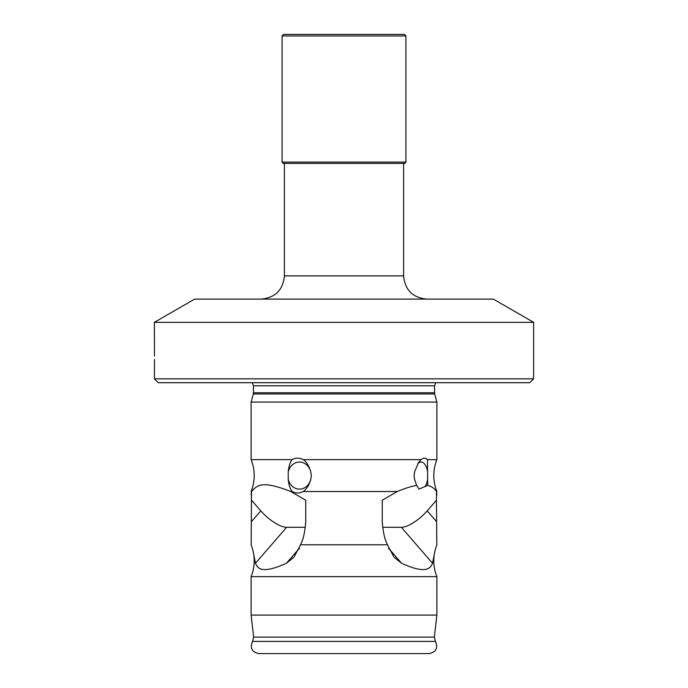 <?xml version="1.0" encoding="UTF-8"?>
<svg xmlns="http://www.w3.org/2000/svg" width="688" height="688" viewBox="0 0 688 688"><rect width="100%" height="100%" fill="white"/><g stroke="black" fill="none" stroke-linecap="round" stroke-linejoin="round"><path stroke-width="1.03" d="M533.63 322.345L154.37 322.345L194.618 299.108L493.382 299.108L533.63 322.345L533.63 378.83L154.37 378.83L154.508 361.26M154.516 359.48C154.353 369.516 154.353 369.516 154.516 359.48C154.353 349.444 154.353 349.444 154.516 359.48L154.508 361.166M154.37 322.345L154.49 356.083M154.37 378.83L158.24 382.7L529.76 382.7L533.63 378.83M252.255 382.7L253.442 385.796L434.558 385.796L434.558 392.771L253.442 392.771L253.287 393.975L434.713 393.975L436.88 402.05L251.12 402.05L251.12 459.644L292.09 459.644C290.035 462.439 288.745 466.481 288.238 471.779L288.238 479.381C288.728 484.627 290.009 488.678 292.09 491.516C295.659 493.485 299.383 493.485 303.253 491.516L397.243 491.516L382.244 500.236L382.244 521.521C382.949 531.652 384.687 539.409 387.456 544.784L300.544 544.784C303.322 539.358 305.059 531.6 305.756 521.521L305.756 500.236L290.757 491.516C260.494 479.699 257.174 485.78 251.473 491.516L251.18 544.784L252.969 550.495L255.463 563.274C257.708 568.099 260.976 574.712 286.423 563.274L294 557.16L300.544 544.784M251.473 491.516L251.12 494.99M292.09 491.516L290.757 491.516M436.88 494.99L436.527 491.516C434.635 488.514 431.694 486.485 427.695 485.418L427.463 459.644C425.571 457.675 423.43 457.675 421.022 459.644L303.253 459.644C299.383 457.675 295.659 457.675 292.09 459.644M382.614 527.3L401.379 527.3A23.22 8.213 139.1 0 0 427.205 510.874L436.424 500.236L436.527 491.516M436.424 500.236L436.82 544.784L435.031 550.495C432.898 559.413 433.517 568.133 436.88 576.656L251.12 576.656C254.483 568.133 255.102 559.413 252.969 550.495M251.12 576.656L251.12 615.089L436.88 615.089L436.88 576.656M436.88 402.05L436.88 459.644L427.463 459.644M387.456 544.784L394 557.16L401.577 563.274C426.397 574.549 430.421 568.297 432.537 563.274L435.031 550.495M421.022 459.644L418.528 462.611L414.589 471.779L414.09 475.58L414.589 479.381L416.644 485.418C411.983 486.115 405.516 488.145 397.243 491.516M416.644 485.418L418.958 489.125L427.695 485.418M303.253 491.516C306.925 488.652 309.419 484.61 310.752 479.381L311.354 475.58L310.752 471.779C308.998 465.819 306.495 461.777 303.253 459.644M427.583 479.381A13.545 6.777 -90 0 1 424.978 486.665M427.583 471.779A13.545 6.777 90 0 0 421.082 462.035A13.545 6.777 90 0 0 417.719 463.832M310.752 479.381A13.545 11.73 90 0 1 299.495 489.125A13.545 11.73 90 0 1 288.238 479.381M310.752 471.779A13.545 11.73 -90 0 0 299.495 462.035A13.545 11.73 -90 0 0 288.238 471.779M252.539 641.397C249.77 647.993 251.877 652.061 258.86 653.6L429.14 653.6C436.123 652.061 438.23 647.993 435.461 641.397L252.539 641.397L253.631 637.122L251.12 615.089M251.576 500.236L260.795 510.874A23.22 8.213 -139.1 0 0 286.621 527.3L305.386 527.3M282.08 35.948L405.92 35.948L404.372 34.4L283.628 34.4L404.372 34.4L283.628 34.4L282.08 35.948L282.08 162.093L283.146 163.391L404.854 163.391L403.598 163.649L403.598 275.888C404.974 289.992 412.714 297.732 426.818 299.108M284.402 163.391L284.402 275.888L403.598 275.888M388.462 548.13L401.577 563.274M436.88 615.089L434.369 637.122L253.631 637.122M299.538 548.13L286.423 563.274M286.621 527.3L255.463 563.274M260.795 510.874L251.576 521.521M427.205 510.874L436.424 521.521M401.379 527.3L432.537 563.274M404.854 163.391L405.92 162.093L282.08 162.093M284.402 275.888C283.026 289.992 275.286 297.732 261.182 299.108M434.558 385.796L435.745 382.7M253.442 385.796L253.442 392.771M434.558 392.771L434.713 393.975M253.287 393.975L251.12 402.05M436.88 491.516C432.761 480.895 432.761 470.265 436.88 459.644M251.12 491.516C255.239 480.895 255.239 470.265 251.12 459.644M434.369 637.122L435.461 641.397M284.402 163.649L283.146 163.391M405.92 35.948L405.92 162.093"/></g></svg>
